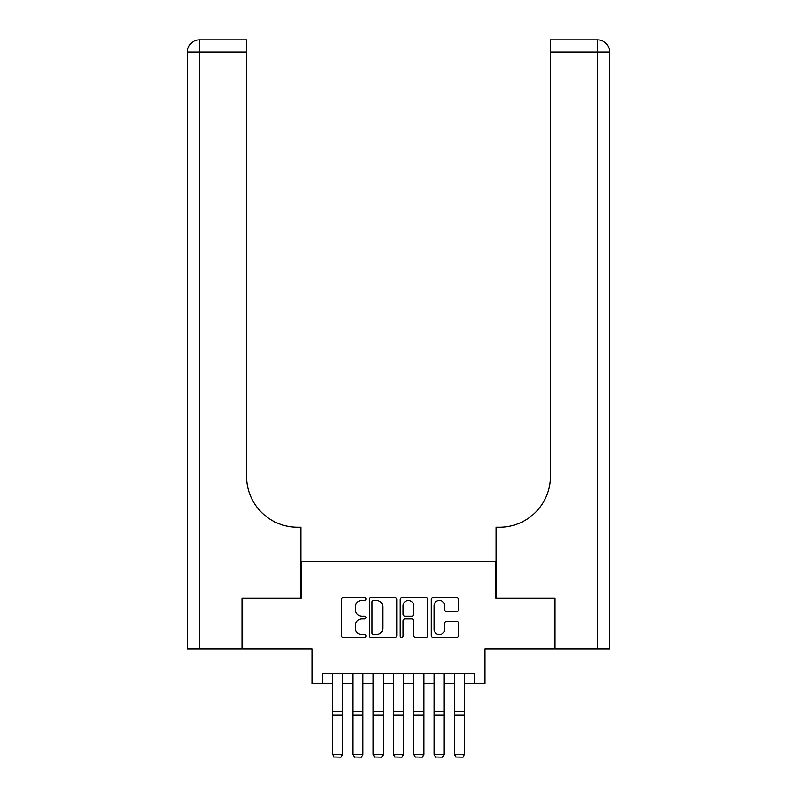 <?xml version="1.0" encoding="UTF-8"?>
<svg xmlns="http://www.w3.org/2000/svg" width="797" height="797" viewBox="0 0 797 797"><rect width="100%" height="100%" fill="white"/><g stroke="black" fill="none" stroke-linecap="round" stroke-linejoin="round"><path stroke-width="1.2" d="M366.012 599.015A1.395 1.395 0 0 0 364.618 597.62L343.437 597.62A1.992 1.992 0 0 0 341.445 599.613L341.445 635.498A1.992 1.992 0 0 0 343.437 637.49L364.618 637.49A1.395 1.395 0 0 0 366.012 636.096A1.395 1.395 0 0 0 364.618 634.701L361.878 634.701A6.376 6.376 0 0 1 355.502 628.315L355.502 625.326A6.376 6.376 0 0 1 361.878 618.95L364.618 618.95A1.395 1.395 0 0 0 366.012 617.555A1.395 1.395 0 0 0 364.618 616.161L361.878 616.161A6.376 6.376 0 0 1 355.502 609.785L355.502 606.796A6.376 6.376 0 0 1 361.878 600.41L364.618 600.41A1.395 1.395 0 0 0 366.012 599.015M456.751 611.678A1.992 1.992 0 0 0 458.743 609.685L458.743 599.613A1.992 1.992 0 0 0 456.751 597.62L433.229 597.62A1.992 1.992 0 0 0 431.237 599.613L431.237 635.498A1.992 1.992 0 0 0 433.229 637.49L456.751 637.49A1.992 1.992 0 0 0 458.743 635.498L458.743 623.334A1.992 1.992 0 0 0 456.751 621.341L446.689 621.341A1.992 1.992 0 0 0 444.696 623.334L444.696 629.361A5.33 5.33 0 0 1 439.356 634.701A5.33 5.33 0 0 1 434.026 629.361L434.026 605.75A5.33 5.33 0 0 1 439.356 600.41A5.33 5.33 0 0 1 444.696 605.75L444.696 609.685A1.992 1.992 0 0 0 446.689 611.678L456.751 611.678M322.357 683.547L322.357 673.395L474.643 673.395L474.643 683.547L484.805 683.547L484.805 649.027L554.343 649.027L554.343 598.268L495.973 598.268L495.973 561.716L301.027 561.716L301.027 598.268L242.657 598.268L242.657 649.027L312.195 649.027L312.195 683.547L332.508 683.547M396.757 599.613A1.992 1.992 0 0 0 394.764 597.62L371.243 597.62A1.992 1.992 0 0 0 369.25 599.613L369.25 635.498A1.992 1.992 0 0 0 371.243 637.49L394.764 637.49A1.992 1.992 0 0 0 396.757 635.498L396.757 599.613M402.236 597.62L425.757 597.62A1.992 1.992 0 0 1 427.75 599.613L427.75 635.498A1.992 1.992 0 0 1 425.757 637.49L415.695 637.49A1.992 1.992 0 0 1 413.703 635.498L413.703 620.943A1.992 1.992 0 0 0 411.7 618.95L405.025 618.95A1.992 1.992 0 0 0 403.033 620.943L403.033 636.096A1.395 1.395 0 0 1 401.638 637.49A1.395 1.395 0 0 1 400.243 636.096L400.243 599.613A1.992 1.992 0 0 1 402.236 597.62M342.66 683.547L352.812 683.547M362.964 683.547L373.116 683.547M383.267 683.547L393.419 683.547M403.581 683.547L413.733 683.547M423.884 683.547L434.036 683.547M444.188 683.547L454.34 683.547M464.492 683.547L474.643 683.547M373.434 600.41A1.395 1.395 0 0 0 372.04 601.805L372.04 633.296A1.395 1.395 0 0 0 373.434 634.701L376.323 634.701A6.376 6.376 0 0 0 382.699 628.315L382.699 606.796A6.376 6.376 0 0 0 376.323 600.41L373.434 600.41M413.703 605.85A5.33 5.33 0 0 0 408.363 600.51A5.33 5.33 0 0 0 403.033 605.85L403.033 614.168A1.992 1.992 0 0 0 405.025 616.161L411.7 616.161A1.992 1.992 0 0 0 413.703 614.168L413.703 605.85M342.66 673.395L342.66 754.629L341.136 757.15L334.033 757.001L341.136 757.15M334.033 757.15L332.508 754.261L342.66 754.261L341.136 757.001M332.508 673.395L332.508 754.261L334.033 757.001M242.039 598.268L300.828 598.268L300.828 527.196L297.381 527.196A50.769 50.769 0 0 1 246.612 476.427L246.612 52.034L199.599 52.034L199.599 649.027L242.039 649.027L242.039 598.268M199.599 649.027L187.415 649.027L187.415 52.034A12.184 12.184 0 0 1 199.599 39.85L246.612 39.85L246.612 52.034M187.415 527.196L187.415 52.034L199.599 52.034L199.599 39.85M297.381 527.196A50.769 50.769 0 0 1 246.612 476.427M554.961 598.268L496.172 598.268L496.172 527.196L499.619 527.196A50.769 50.769 0 0 0 550.388 476.427L550.388 39.85L597.401 39.85A12.184 12.184 0 0 1 609.585 52.034L609.585 649.027L554.961 649.027L554.961 598.268M594.353 39.85L550.388 39.85M499.619 527.196A50.769 50.769 0 0 0 550.388 476.427M597.401 649.027L597.401 52.034L609.585 52.034A12.184 12.184 0 0 0 597.401 39.85A12.184 12.184 0 0 1 609.585 52.034A12.184 12.184 0 0 0 597.401 39.85L597.401 52.034L550.388 52.034M362.964 673.395L362.964 754.629L361.44 757.15L354.336 757.001L361.44 757.15M354.336 757.15L352.812 754.261L362.964 754.261L361.44 757.001M352.812 673.395L352.812 754.261L354.336 757.001M383.267 673.395L383.267 754.629L381.743 757.15L374.64 757.001L381.743 757.15M374.64 757.15L373.116 754.261L383.267 754.261L381.743 757.001M373.116 673.395L373.116 754.261L374.64 757.001M403.581 673.395L403.581 754.629L402.057 757.15L394.943 757.001L402.057 757.15M394.943 757.15L393.419 754.261L403.581 754.261L402.057 757.001M393.419 673.395L393.419 754.261L394.943 757.001M423.884 673.395L423.884 754.629L422.36 757.15L415.257 757.001L422.36 757.15M415.257 757.15L413.733 754.261L423.884 754.261L422.36 757.001M413.733 673.395L413.733 754.261L415.257 757.001M444.188 673.395L444.188 754.629L442.664 757.15L435.56 757.001L442.664 757.15M435.56 757.15L434.036 754.261L444.188 754.261L442.664 757.001M434.036 673.395L434.036 754.261L435.56 757.001M464.492 673.395L464.492 754.629L462.967 757.15L455.864 757.001L462.967 757.15M455.864 757.15L454.34 754.261L464.492 754.261L462.967 757.001M454.34 673.395L454.34 754.261L455.864 757.001M342.66 711.303L332.508 711.303M342.66 715.148L332.508 715.148M362.964 711.303L352.812 711.303M362.964 715.148L352.812 715.148M383.267 711.303L373.116 711.303M383.267 715.148L373.116 715.148M403.581 711.303L393.419 711.303M403.581 715.148L393.419 715.148M423.884 711.303L413.733 711.303M423.884 715.148L413.733 715.148M444.188 711.303L434.036 711.303M444.188 715.148L434.036 715.148M464.492 711.303L454.34 711.303M464.492 715.148L454.34 715.148"/></g></svg>
